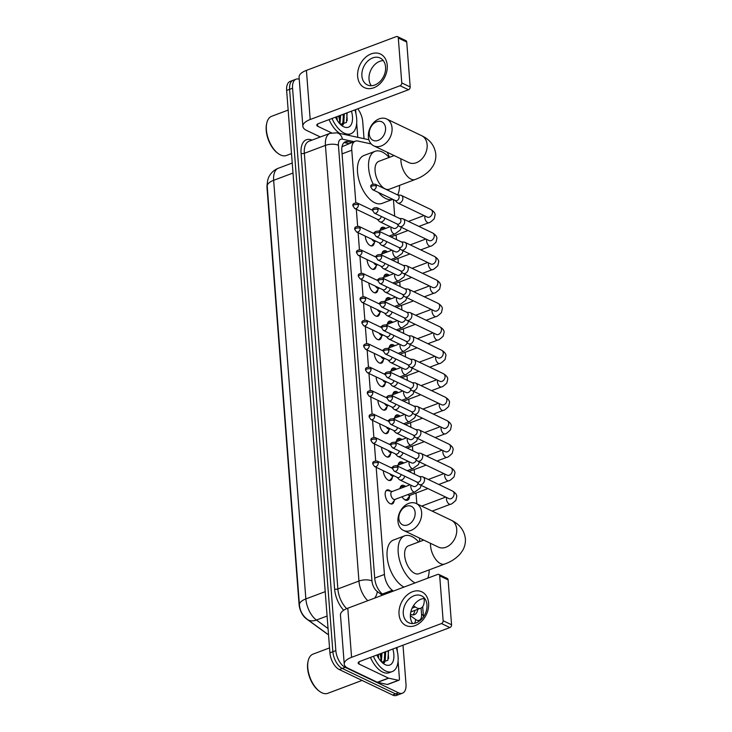 <?xml version="1.0" encoding="UTF-8"?>
<svg xmlns="http://www.w3.org/2000/svg" width="732" height="732" viewBox="0 0 732 732"><rect width="100%" height="100%" fill="white"/><g stroke="black" fill="none" stroke-linecap="round" stroke-linejoin="round"><path stroke-width="1.1" d="M374.308 242.594A7.448 3.934 -110.6 0 1 372.442 245.833A7.448 3.934 -110.6 0 1 370.346 245.641A7.448 3.934 -110.6 0 1 365.305 236.134M376.111 266.055A7.448 3.934 -110.6 0 1 374.244 269.294A7.448 3.934 -110.6 0 1 372.149 269.102A7.448 3.934 -110.6 0 1 367.107 259.595M377.913 289.515A7.448 3.934 -110.6 0 1 376.056 292.754A7.448 3.934 -110.6 0 1 373.951 292.562A7.448 3.934 -110.6 0 1 368.919 283.055M379.716 312.976A7.448 3.934 -110.6 0 1 377.858 316.215A7.448 3.934 -110.6 0 1 375.763 316.023A7.448 3.934 -110.6 0 1 370.721 306.516M381.528 336.436A7.448 3.934 -110.6 0 1 379.661 339.675A7.448 3.934 -110.6 0 1 377.566 339.483A7.448 3.934 -110.6 0 1 372.524 329.976M383.33 359.897A7.448 3.934 -110.6 0 1 381.473 363.136A7.448 3.934 -110.6 0 1 379.368 362.944A7.448 3.934 -110.6 0 1 374.327 353.437M385.133 383.358A7.448 3.934 -110.6 0 1 383.275 386.597A7.448 3.934 -110.6 0 1 381.171 386.405A7.448 3.934 -110.6 0 1 376.138 376.898M386.944 406.818A7.448 3.934 -110.6 0 1 385.078 410.057A7.448 3.934 -110.6 0 1 382.982 409.865A7.448 3.934 -110.6 0 1 377.941 400.358M388.747 430.279A7.448 3.934 -110.6 0 1 386.88 433.518A7.448 3.934 -110.6 0 1 384.785 433.326A7.448 3.934 -110.6 0 1 379.743 423.819M390.549 453.739A7.448 3.934 -110.6 0 1 388.692 456.978A7.448 3.934 -110.6 0 1 386.588 456.786A7.448 3.934 -110.6 0 1 381.555 447.279M392.361 477.2A7.448 3.934 -110.6 0 1 390.495 480.439A7.448 3.934 -110.6 0 1 388.399 480.247A7.448 3.934 -110.6 0 1 383.358 470.74M394.164 500.661A7.448 3.934 -110.6 0 1 392.297 503.9A7.448 3.934 -110.6 0 1 390.202 503.708A7.448 3.934 -110.6 0 1 385.462 496.543A7.448 3.934 -110.6 0 1 387.063 489.964A7.448 3.934 -110.6 0 1 389.159 490.156A7.448 3.934 -110.6 0 1 390.595 491.172M380.118 230.516A7.924 4.191 -110.6 0 1 382.077 227.332A7.924 4.191 -110.6 0 1 384.309 227.533A7.924 4.191 -110.6 0 1 385.636 228.439M381.93 253.977A7.924 4.191 -110.6 0 1 383.879 250.792A7.924 4.191 -110.6 0 1 386.112 251.003A7.924 4.191 -110.6 0 1 387.448 251.9M383.733 277.437A7.924 4.191 -110.6 0 1 385.682 274.253A7.924 4.191 -110.6 0 1 387.914 274.463A7.924 4.191 -110.6 0 1 389.25 275.36M385.535 300.898A7.924 4.191 -110.6 0 1 387.493 297.714A7.924 4.191 -110.6 0 1 389.726 297.924A7.924 4.191 -110.6 0 1 391.053 298.821M387.347 324.358A7.924 4.191 -110.6 0 1 389.296 321.174A7.924 4.191 -110.6 0 1 391.529 321.385A7.924 4.191 -110.6 0 1 392.864 322.281M389.15 347.819A7.924 4.191 -110.6 0 1 391.098 344.635A7.924 4.191 -110.6 0 1 393.331 344.845A7.924 4.191 -110.6 0 1 394.667 345.742M390.952 371.28A7.924 4.191 -110.6 0 1 392.901 368.095A7.924 4.191 -110.6 0 1 395.134 368.306A7.924 4.191 -110.6 0 1 396.47 369.212M392.755 394.74A7.924 4.191 -110.6 0 1 394.713 391.556A7.924 4.191 -110.6 0 1 396.945 391.766A7.924 4.191 -110.6 0 1 398.272 392.672M394.566 418.201A7.924 4.191 -110.6 0 1 396.515 415.017A7.924 4.191 -110.6 0 1 398.748 415.227A7.924 4.191 -110.6 0 1 400.084 416.133M396.369 441.661A7.924 4.191 -110.6 0 1 398.318 438.477A7.924 4.191 -110.6 0 1 400.55 438.688A7.924 4.191 -110.6 0 1 401.886 439.593M398.171 465.122A7.924 4.191 -110.6 0 1 400.13 461.938A7.924 4.191 -110.6 0 1 402.362 462.148A7.924 4.191 -110.6 0 1 403.689 463.054M409.527 496.131A7.924 4.191 -110.6 0 1 407.504 500.231A7.924 4.191 -110.6 0 1 405.272 500.02A7.924 4.191 -110.6 0 1 402.014 496.772M399.983 488.583A7.924 4.191 -110.6 0 1 401.932 485.398A7.924 4.191 -110.6 0 1 404.165 485.609A7.924 4.191 -110.6 0 1 405.501 486.515M413.488 605.693L415.254 606.984A13.963 7.375 69.4 0 0 416.737 607.871A13.963 7.375 69.4 0 0 420.671 608.237A13.963 7.375 69.4 0 0 424.176 599.188L424.121 598.456M267.171 184.418A12.563 6.643 69.4 0 0 267.034 188.005L299.077 604.422A12.563 6.643 69.4 0 0 306.205 618.677L326.252 633.29A12.563 6.643 69.4 0 0 327.387 633.994M371.216 143.939L357.774 141.029A13.963 7.375 69.4 0 0 355.285 141.175L342.247 146.61A13.963 11.218 102.2 0 0 342.1 146.272M376.184 467.318L384.428 574.446A13.963 7.375 69.4 0 0 392.343 590.285L393.413 591.063M355.285 141.175A13.963 7.375 69.4 0 0 351.781 150.216L355.825 202.709M356.328 209.242L357.628 226.17M358.131 232.703L359.43 249.63M359.934 256.173L361.242 273.091M361.745 279.633L363.045 296.561M363.548 303.094L364.847 320.021M365.35 326.554L366.65 343.482M367.153 350.015L368.461 366.942M368.965 373.476L370.264 390.403M370.767 396.936L372.066 413.864M372.57 420.397L373.878 437.324M374.381 443.857L375.681 460.785M389.442 157.353A13.963 7.375 69.4 0 0 387.072 152.192M419.747 541.598L419.473 538.057M416.837 503.781L416.005 493.048M414.559 474.208L414.202 469.587M412.757 450.747L412.4 446.127M410.945 427.287L410.597 422.666M409.142 403.817L408.785 399.205M407.34 380.356L406.983 375.745M405.528 356.896L405.18 352.284M403.725 333.435L403.369 328.824M401.923 309.975L401.566 305.363M400.12 286.514L399.764 281.902M398.309 263.053L397.952 258.442M396.506 239.593L396.149 234.981M394.704 216.132L393.432 199.635M403.003 645.185L405.995 684.127A13.963 7.375 -110.6 0 1 402.49 693.177A13.963 7.375 -110.6 0 1 398.556 692.811L345.239 667.337A13.963 7.375 -110.6 0 1 335.842 650.611L292.562 88.224L289.607 89.341A13.963 7.375 -110.6 0 1 293.111 80.291A13.963 7.375 -110.6 0 0 289.607 89.341L332.877 651.727L289.607 89.341L286.642 90.448A13.963 7.375 -110.6 0 1 290.156 81.398L296.067 79.175A13.963 7.375 -110.6 0 1 299.232 79.23M345.239 667.337L342.274 668.453A13.963 7.375 -110.6 0 1 332.877 651.727A13.963 7.375 -110.6 0 0 342.274 668.453L395.6 693.918L342.274 668.453L339.319 669.56A13.963 7.375 -110.6 0 1 329.922 652.834L286.642 90.448M402.49 693.177L399.535 694.284A13.963 7.375 -110.6 0 1 395.6 693.918A13.963 7.375 -110.6 0 0 399.535 694.284L396.57 695.4A13.963 7.375 -110.6 0 1 392.636 695.034L339.319 669.56M410.451 614.267A13.963 7.375 69.4 0 0 410.478 614.276A13.963 7.375 69.4 0 0 414.413 614.642A13.963 7.375 69.4 0 0 417.807 609.308M414.852 610.424A13.963 7.375 -110.6 0 1 412.821 614.898M338.55 116.031A18.62 9.836 -110.6 0 1 339.776 122.153A18.62 9.836 -110.6 0 0 338.55 116.031M379.935 653.859A18.62 9.836 -110.6 0 1 381.162 659.971A18.62 9.836 -110.6 0 0 379.935 653.859M357.747 108.821A13.963 7.375 -110.6 0 1 362.724 121.741L364.033 138.677M292.562 88.224A13.963 7.375 -110.6 0 1 296.067 79.175M351.781 142.493L347.828 141.633A13.963 7.375 69.4 0 0 345.339 141.779A13.963 7.375 69.4 0 0 341.835 150.829L374.729 578.353A13.963 7.375 69.4 0 0 382.653 594.183L383.486 594.796M343.976 142.639A13.963 7.375 -110.6 0 1 344.873 142.749L348.825 143.6M428.623 603.104A18.62 13.853 115.5 0 1 415.126 625.604A18.62 13.853 115.5 0 1 399.032 614.221A18.62 13.853 115.5 0 1 412.519 591.721A18.62 13.853 115.5 0 1 428.623 603.104M403.286 613.727A14.896 11.081 -64.5 0 0 408.703 622.722A14.896 11.081 -64.5 0 0 421.275 619.492A14.896 11.081 -64.5 0 0 426.957 604.833A14.896 11.081 -64.5 0 0 421.541 595.839A14.896 11.081 -64.5 0 0 408.978 599.078A14.896 11.081 -64.5 0 0 403.286 613.727M412.683 623.545A14.896 11.081 115.5 0 1 410.405 617.131A14.896 11.081 115.5 0 1 424.679 598.428M397.019 647.436L397.339 651.608M398.071 661.069L399.434 678.756A2.324 1.226 69.4 0 1 398.849 680.266L387.75 684.438A2.324 1.226 -110.6 0 1 387.338 684.466L377.593 682.361A2.324 1.226 -110.6 0 1 377.355 682.27L348.011 668.252A18.62 7.613 -4.4 0 1 344.241 664.125A18.62 7.613 -4.4 0 1 351.58 657.327L441.46 623.545A2.324 1.729 -64.5 0 0 443.144 620.736L451.562 624.762A2.324 1.729 115.5 0 1 449.878 627.571L359.998 661.353A4.657 1.903 175.6 0 0 358.158 663.055A4.657 1.903 175.6 0 0 359.101 664.08L388.454 678.107A2.324 1.226 69.4 0 0 388.692 678.189L398.437 680.293A2.324 1.226 69.4 0 0 398.849 680.266M344.241 664.125L340.462 614.999A18.62 7.613 -4.4 0 1 347.801 608.21L437.681 574.428A2.324 1.729 -64.5 0 1 438.843 574.446A2.324 1.729 -64.5 0 1 439.694 575.846L443.144 620.736M438.843 574.446L447.261 578.463A2.324 1.729 115.5 0 1 448.112 579.872L451.562 624.762M362.075 680.431L327.78 693.323A20.944 11.072 -110.6 0 1 321.879 692.774A20.944 11.072 -110.6 0 1 319.728 691.484A20.944 11.072 -110.6 0 1 308.19 660.795A20.944 11.072 -110.6 0 1 313.04 654.115L329.537 647.912M396.314 647.701A23.268 12.298 -110.6 0 1 392.215 671.592A23.268 12.298 -110.6 0 1 385.654 670.979A23.268 12.298 -110.6 0 1 373.402 656.311M392.215 671.592L389.259 672.699A23.268 12.298 -110.6 0 1 382.699 672.095A23.268 12.298 -110.6 0 1 370.447 657.428M392.828 649.01A16.287 8.61 -110.6 0 1 385.169 664.629A16.287 8.61 -110.6 0 1 383.495 663.622A16.287 8.61 -110.6 0 1 376.879 655.003M382.717 662.506L384.3 660.337L384.776 652.038M383.01 662.579L385.233 659.99L385.7 651.69M380.823 661.161L381.079 653.429M381.363 661.737L382.003 653.081M377.639 656.513L377.383 654.82M378.673 658.278L378.307 654.472M381.793 662.176L387.832 660.301L388.546 650.62M319.728 691.484L319.015 690.971A20.011 10.577 -110.6 0 1 307.998 661.646L308.19 660.795M381.491 661.874L381.619 661.17M384.492 662.67L385.316 659.779M377.209 655.68L377.053 654.948M381.354 658.773L380.75 653.557M384.099 662.698L384.629 661.087M385.05 657.382L384.446 652.166M388.564 658.471L388.143 650.775M415.135 512.537A10.239 7.622 -64.5 0 0 406.278 506.279A10.239 7.622 -64.5 0 0 398.858 518.649A10.239 7.622 -64.5 0 0 407.715 524.908A10.239 7.622 -64.5 0 0 415.135 512.537M397.97 521.385A14.896 11.081 115.5 0 1 403.652 506.727A14.896 11.081 115.5 0 1 416.224 503.497A14.896 11.081 115.5 0 1 421.641 512.482A14.896 11.081 115.5 0 1 415.959 527.141A14.896 11.081 115.5 0 1 403.387 530.371A14.896 11.081 115.5 0 1 397.97 521.385M423.746 540.097L408.401 545.871A14.896 7.869 69.4 0 0 405.199 559.019A14.896 7.869 69.4 0 0 414.687 573.357A14.896 7.869 69.4 0 0 418.878 573.751L444.772 564.015C447.554 562.917 453.813 560.776 460.08 554.078L462.661 550.455C464.738 546.859 465.653 542.961 465.387 538.752C464.28 530.316 459.586 524.149 451.305 520.251L416.224 503.497M415.071 582.919A25.602 13.524 -110.6 0 1 399.068 558.177A25.602 13.524 -110.6 0 1 404.631 535.842A25.602 13.524 -110.6 0 1 411.851 536.519A25.602 13.524 -110.6 0 1 418.695 541.991M429.181 569.88A25.602 13.524 -110.6 0 1 427.79 578.143M403.973 587.091A25.602 13.524 -110.6 0 1 387.978 562.35A25.602 13.524 -110.6 0 1 393.532 540.015L404.631 535.842M385.554 128.008A10.239 7.622 -64.5 0 0 376.696 121.75A10.239 7.622 -64.5 0 0 369.276 134.13A10.239 7.622 -64.5 0 0 378.133 140.388A10.239 7.622 -64.5 0 0 385.554 128.008M368.379 136.857A14.896 11.081 115.5 0 1 374.07 122.207A14.896 11.081 115.5 0 1 386.642 118.968A14.896 11.081 115.5 0 1 392.05 127.963A14.896 11.081 115.5 0 1 386.368 142.621A14.896 11.081 115.5 0 1 373.796 145.851A14.896 11.081 115.5 0 1 368.379 136.857M394.155 155.577L378.81 161.342A14.896 7.869 69.4 0 0 375.617 174.5A14.896 7.869 69.4 0 0 385.096 188.838A14.896 7.869 69.4 0 0 389.296 189.231L415.181 179.496C417.963 178.398 424.231 176.256 430.489 169.559L433.07 165.935C435.156 162.339 436.062 158.432 435.796 154.223C434.689 145.787 429.995 139.629 421.714 135.731L386.642 118.968M373.091 184.016A25.602 13.524 -110.6 0 1 375.049 151.323A25.602 13.524 -110.6 0 1 382.26 151.991A25.602 13.524 -110.6 0 1 389.113 157.471M399.59 185.352A25.602 13.524 -110.6 0 1 397.604 194.922M375.049 151.323L363.95 155.495A25.602 13.524 -110.6 0 0 358.451 178.105A25.602 13.524 -110.6 0 0 374.747 202.746A25.602 13.524 -110.6 0 0 381.967 203.423L392.819 199.342A25.602 13.524 -110.6 0 1 385.846 198.573A25.602 13.524 -110.6 0 1 378.471 192.489M416.792 481.976L418.677 483.98A4.191 3.12 -64.5 0 0 419.381 484.502A4.191 3.12 -64.5 0 0 421.486 484.538A4.191 3.12 -64.5 0 0 424.523 479.478A4.191 3.12 -64.5 0 0 422.995 476.944A4.191 3.12 -64.5 0 0 422.144 476.724L419.399 476.514M397.943 467.565A3.029 2.251 -64.5 0 1 396.79 470.548A3.029 2.251 -64.5 0 1 394.237 471.198L417.084 482.113A3.029 2.251 -64.5 0 0 418.594 482.141A3.029 2.251 -64.5 0 0 420.79 478.481A3.029 2.251 -64.5 0 0 419.692 476.651L396.845 465.744C393.395 465.671 391.959 466.659 392.526 468.709A3.029 1.235 175.6 0 1 393.715 467.602A3.029 1.235 -4.4 0 1 397.943 467.565A3.029 2.251 -64.5 0 0 396.845 465.744M404.055 499.224A6.981 3.687 69.4 0 0 404.467 499.444A6.981 3.687 69.4 0 0 406.434 499.627A6.981 3.687 69.4 0 0 407.385 498.904L410.222 495.225M407.825 494.585A4.191 2.214 69.4 0 0 408.712 495.235A4.191 2.214 69.4 0 0 409.893 495.344L427.909 488.573M414.989 458.516L416.865 460.52A4.191 3.12 -64.5 0 0 417.579 461.041A4.191 3.12 -64.5 0 0 419.683 461.078A4.191 3.12 -64.5 0 0 422.712 456.018A4.191 3.12 -64.5 0 0 421.193 453.483A4.191 3.12 -64.5 0 0 420.333 453.264L417.597 453.053M396.14 444.104A3.029 2.251 -64.5 0 1 394.987 447.087A3.029 2.251 -64.5 0 1 392.434 447.737L415.273 458.653A3.029 2.251 -64.5 0 0 416.792 458.68A3.029 2.251 -64.5 0 0 418.988 455.02A3.029 2.251 -64.5 0 0 417.88 453.19L395.042 442.284C391.593 442.21 390.147 443.199 390.714 445.239A3.029 1.235 175.6 0 1 391.913 444.141A3.029 1.235 -4.4 0 1 396.14 444.104A3.029 2.251 -64.5 0 0 395.042 442.284M404.595 486.853L402.719 486.478A6.981 3.687 69.4 0 0 401.52 486.56A6.981 3.687 69.4 0 0 400.001 488.427M413.177 435.055L415.062 437.059A4.191 3.12 -64.5 0 0 415.776 437.58A4.191 3.12 -64.5 0 0 417.871 437.617A4.191 3.12 -64.5 0 0 420.909 432.548A4.191 3.12 -64.5 0 0 419.39 430.023A4.191 3.12 -64.5 0 0 418.53 429.803L415.785 429.593M394.338 420.644A3.029 2.251 -64.5 0 1 393.175 423.627A3.029 2.251 -64.5 0 1 390.623 424.276L413.47 435.192A3.029 2.251 -64.5 0 0 414.989 435.22A3.029 2.251 -64.5 0 0 417.176 431.56A3.029 2.251 -64.5 0 0 416.078 429.73L393.23 418.823C389.781 418.75 388.344 419.738 388.912 421.778A3.029 1.235 175.6 0 1 390.101 420.68A3.029 1.235 -4.4 0 1 394.338 420.644A3.029 2.251 -64.5 0 0 393.23 418.823M402.792 463.393L400.916 463.017A6.981 3.687 69.4 0 0 399.718 463.1A6.981 3.687 69.4 0 0 398.199 464.966M411.375 411.594L413.26 413.598A4.191 3.12 -64.5 0 0 413.973 414.12A4.191 3.12 -64.5 0 0 416.069 414.156A4.191 3.12 -64.5 0 0 419.107 409.087A4.191 3.12 -64.5 0 0 417.579 406.562A4.191 3.12 -64.5 0 0 416.728 406.342L413.983 406.132M392.526 397.183A3.029 2.251 -64.5 0 1 391.373 400.166A3.029 2.251 -64.5 0 1 388.82 400.816L411.668 411.732A3.029 2.251 -64.5 0 0 413.177 411.75A3.029 2.251 -64.5 0 0 415.373 408.099A3.029 2.251 -64.5 0 0 414.275 406.269L391.428 395.362C387.978 395.289 386.542 396.277 387.109 398.318A3.029 1.235 175.6 0 1 388.299 397.22A3.029 1.235 -4.4 0 1 392.526 397.183A3.029 2.251 -64.5 0 0 391.428 395.362M400.98 439.932L399.105 439.557A6.981 3.687 69.4 0 0 397.915 439.639A6.981 3.687 69.4 0 0 396.387 441.506M409.572 388.134L411.457 390.138A4.191 3.12 -64.5 0 0 412.162 390.659A4.191 3.12 -64.5 0 0 414.266 390.696A4.191 3.12 -64.5 0 0 417.295 385.627A4.191 3.12 -64.5 0 0 415.776 383.101A4.191 3.12 -64.5 0 0 414.925 382.873L412.18 382.671M390.723 373.723A3.029 2.251 -64.5 0 1 389.57 376.706A3.029 2.251 -64.5 0 1 387.018 377.355L409.856 388.271A3.029 2.251 -64.5 0 0 411.375 388.289A3.029 2.251 -64.5 0 0 413.571 384.639A3.029 2.251 -64.5 0 0 412.464 382.809L389.625 371.902C386.176 371.829 384.73 372.817 385.307 374.857A3.029 1.235 175.6 0 1 386.496 373.759A3.029 1.235 -4.4 0 1 390.723 373.723A3.029 2.251 -64.5 0 0 389.625 371.902M399.178 416.471L397.302 416.096A6.981 3.687 69.4 0 0 396.103 416.179A6.981 3.687 69.4 0 0 394.585 418.045M407.77 364.673L409.646 366.677A4.191 3.12 -64.5 0 0 410.359 367.199A4.191 3.12 -64.5 0 0 412.455 367.235A4.191 3.12 -64.5 0 0 415.492 362.166A4.191 3.12 -64.5 0 0 413.973 359.641A4.191 3.12 -64.5 0 0 413.113 359.412L410.377 359.211M388.921 350.262A3.029 2.251 -64.5 0 1 387.759 353.245A3.029 2.251 -64.5 0 1 385.206 353.895L408.053 364.81A3.029 2.251 -64.5 0 0 409.572 364.829A3.029 2.251 -64.5 0 0 411.759 361.178A3.029 2.251 -64.5 0 0 410.661 359.348L387.814 348.441C384.364 348.368 382.928 349.356 383.495 351.397A3.029 1.235 175.6 0 1 384.693 350.299A3.029 1.235 -4.4 0 1 388.921 350.262A3.029 2.251 -64.5 0 0 387.814 348.441M397.375 393.011L395.5 392.636A6.981 3.687 69.4 0 0 394.301 392.718A6.981 3.687 69.4 0 0 392.782 394.585M405.958 341.213L407.843 343.217A4.191 3.12 -64.5 0 0 408.557 343.738A4.191 3.12 -64.5 0 0 410.652 343.775A4.191 3.12 -64.5 0 0 413.69 338.706A4.191 3.12 -64.5 0 0 412.162 336.18A4.191 3.12 -64.5 0 0 411.311 335.951L408.566 335.75M387.109 326.801A3.029 2.251 -64.5 0 1 385.956 329.775A3.029 2.251 -64.5 0 1 383.403 330.434L406.251 341.35A3.029 2.251 -64.5 0 0 407.761 341.368A3.029 2.251 -64.5 0 0 409.957 337.717A3.029 2.251 -64.5 0 0 408.859 335.887L386.011 324.981C382.562 324.907 381.125 325.896 381.692 327.936A3.029 1.235 175.6 0 1 382.882 326.838A3.029 1.235 -4.4 0 1 387.109 326.801A3.029 2.251 -64.5 0 0 386.011 324.981M395.573 369.55L393.697 369.175A6.981 3.687 69.4 0 0 392.498 369.257A6.981 3.687 69.4 0 0 390.98 371.124M404.156 317.752L406.04 319.756A4.191 3.12 -64.5 0 0 406.745 320.277A4.191 3.12 -64.5 0 0 408.849 320.314A4.191 3.12 -64.5 0 0 411.887 315.245A4.191 3.12 -64.5 0 0 410.359 312.72A4.191 3.12 -64.5 0 0 409.508 312.491L406.763 312.29M385.307 303.341A3.029 2.251 -64.5 0 1 384.154 306.315A3.029 2.251 -64.5 0 1 381.601 306.973L404.448 317.889A3.029 2.251 -64.5 0 0 405.958 317.908A3.029 2.251 -64.5 0 0 408.154 314.257A3.029 2.251 -64.5 0 0 407.056 312.427L384.209 301.511C380.759 301.447 379.313 302.435 379.89 304.475A3.029 1.235 175.6 0 1 381.079 303.377A3.029 1.235 -4.4 0 1 385.307 303.341A3.029 2.251 -64.5 0 0 384.209 301.511M393.761 346.08L391.885 345.714A6.981 3.687 69.4 0 0 390.687 345.797A6.981 3.687 69.4 0 0 389.168 347.663M402.353 294.291L404.229 296.295A4.191 3.12 -64.5 0 0 404.942 296.817A4.191 3.12 -64.5 0 0 407.047 296.844A4.191 3.12 -64.5 0 0 410.076 291.784A4.191 3.12 -64.5 0 0 408.557 289.259A4.191 3.12 -64.5 0 0 407.697 289.03L404.961 288.829M383.504 279.88A3.029 2.251 -64.5 0 1 382.351 282.854A3.029 2.251 -64.5 0 1 379.798 283.513L402.637 294.429A3.029 2.251 -64.5 0 0 404.156 294.447A3.029 2.251 -64.5 0 0 406.342 290.796A3.029 2.251 -64.5 0 0 405.244 288.966L382.406 278.05C378.956 277.986 377.511 278.974 378.078 281.015A3.029 1.235 175.6 0 1 379.277 279.917A3.029 1.235 -4.4 0 1 383.504 279.88A3.029 2.251 -64.5 0 0 382.406 278.05M391.959 322.62L390.083 322.254A6.981 3.687 69.4 0 0 388.884 322.336A6.981 3.687 69.4 0 0 387.365 324.203M400.541 270.831L402.426 272.835A4.191 3.12 -64.5 0 0 403.14 273.356A4.191 3.12 -64.5 0 0 405.235 273.384A4.191 3.12 -64.5 0 0 408.273 268.324A4.191 3.12 -64.5 0 0 406.745 265.798A4.191 3.12 -64.5 0 0 405.894 265.57L403.149 265.368M381.701 256.42A3.029 2.251 -64.5 0 1 380.539 259.393A3.029 2.251 -64.5 0 1 377.987 260.052L400.834 270.968A3.029 2.251 -64.5 0 0 402.353 270.986A3.029 2.251 -64.5 0 0 404.54 267.336A3.029 2.251 -64.5 0 0 403.442 265.506L380.594 254.59C377.145 254.526 375.708 255.514 376.275 257.554A3.029 1.235 175.6 0 1 377.465 256.456A3.029 1.235 -4.4 0 1 381.701 256.42A3.029 2.251 -64.5 0 0 380.594 254.59M390.156 299.159L388.28 298.793A6.981 3.687 69.4 0 0 387.082 298.876A6.981 3.687 69.4 0 0 385.563 300.742M398.739 247.37L400.624 249.374A4.191 3.12 -64.5 0 0 401.337 249.896A4.191 3.12 -64.5 0 0 403.433 249.923A4.191 3.12 -64.5 0 0 406.47 244.863A4.191 3.12 -64.5 0 0 404.942 242.338A4.191 3.12 -64.5 0 0 404.091 242.109L401.346 241.908M379.89 232.959A3.029 2.251 -64.5 0 1 378.737 235.933A3.029 2.251 -64.5 0 1 376.184 236.592L399.032 247.508A3.029 2.251 -64.5 0 0 400.541 247.526A3.029 2.251 -64.5 0 0 402.737 243.875A3.029 2.251 -64.5 0 0 401.639 242.045L378.792 231.129C375.342 231.065 373.906 232.053 374.473 234.094A3.029 1.235 175.6 0 1 375.662 232.986A3.029 1.235 -4.4 0 1 379.89 232.959A3.029 2.251 -64.5 0 0 378.792 231.129M388.344 275.699L386.469 275.333A6.981 3.687 69.4 0 0 385.279 275.406A6.981 3.687 69.4 0 0 383.751 277.282M396.936 223.91L398.812 225.914A4.191 3.12 -64.5 0 0 399.526 226.435A4.191 3.12 -64.5 0 0 401.63 226.463A4.191 3.12 -64.5 0 0 404.659 221.403A4.191 3.12 -64.5 0 0 403.14 218.877A4.191 3.12 -64.5 0 0 402.289 218.648L399.544 218.447M378.087 209.498A3.029 2.251 -64.5 0 1 376.934 212.472A3.029 2.251 -64.5 0 1 374.381 213.131L397.22 224.047A3.029 2.251 -64.5 0 0 398.739 224.065A3.029 2.251 -64.5 0 0 400.935 220.414A3.029 2.251 -64.5 0 0 399.828 218.584L376.989 207.668C373.54 207.604 372.094 208.593 372.67 210.633A3.029 1.235 175.6 0 1 373.86 209.526A3.029 1.235 -4.4 0 1 378.087 209.498A3.029 2.251 -64.5 0 0 376.989 207.668M386.542 252.238L384.666 251.872A6.981 3.687 69.4 0 0 383.467 251.945A6.981 3.687 69.4 0 0 381.948 253.821M395.134 200.449L397.009 202.453A4.191 3.12 -64.5 0 0 397.723 202.974A4.191 3.12 -64.5 0 0 399.818 203.002A4.191 3.12 -64.5 0 0 402.856 197.942A4.191 3.12 -64.5 0 0 401.337 195.417A4.191 3.12 -64.5 0 0 400.477 195.188L397.741 194.987M376.285 186.038A3.029 2.251 -64.5 0 1 375.123 189.012A3.029 2.251 -64.5 0 1 372.57 189.67L395.417 200.586A3.029 2.251 -64.5 0 0 396.936 200.605A3.029 2.251 -64.5 0 0 399.123 196.945A3.029 2.251 -64.5 0 0 398.025 195.124L375.177 184.208C371.728 184.144 370.291 185.132 370.859 187.172A3.029 1.235 175.6 0 1 372.057 186.065A3.029 1.235 -4.4 0 1 376.285 186.038A3.029 2.251 -64.5 0 0 375.177 184.208M384.739 228.777L382.863 228.411A6.981 3.687 69.4 0 0 381.665 228.485A6.981 3.687 69.4 0 0 380.146 230.36M390.595 503.872A6.981 3.687 69.4 0 0 391.4 503.744A6.981 3.687 69.4 0 0 392.352 503.021L395.179 499.343M410.066 484.794L391.904 491.62A4.191 2.214 69.4 0 0 391.007 495.317A4.191 2.214 69.4 0 0 393.67 499.352A4.191 2.214 69.4 0 0 394.85 499.462L414.824 491.959A4.191 2.214 69.4 0 1 413.644 491.849A4.191 2.214 69.4 0 1 410.853 487.073A4.191 2.214 69.4 0 1 410.972 485.224M397.101 477.31L398.977 479.314A4.191 3.12 -64.5 0 0 399.69 479.835A4.191 3.12 -64.5 0 0 401.795 479.872A4.191 3.12 -64.5 0 0 404.723 476.212M374.546 466.531L372.835 464.033A3.029 1.235 175.6 0 1 374.025 462.935A3.029 1.235 -4.4 0 1 378.252 462.899A3.029 2.251 -64.5 0 1 377.099 465.881A3.029 2.251 -64.5 0 1 374.546 466.531L397.385 477.447A3.029 2.251 -64.5 0 0 398.903 477.465A3.029 2.251 -64.5 0 0 401.081 474.473M392.233 491.492L387.676 490.596A6.981 3.687 69.4 0 0 386.487 490.678A6.981 3.687 69.4 0 0 385.801 491.108M388.793 480.412A6.981 3.687 69.4 0 0 389.589 480.284A6.981 3.687 69.4 0 0 390.54 479.552L393.377 475.873M389.991 473.915A4.191 2.214 69.4 0 0 391.867 475.892A4.191 2.214 69.4 0 0 393.047 476.001L393.779 475.727M395.298 453.849L397.174 455.853A4.191 3.12 -64.5 0 0 397.888 456.375A4.191 3.12 -64.5 0 0 399.983 456.411A4.191 3.12 -64.5 0 0 402.92 452.751M372.734 443.07L371.023 440.572A3.029 1.235 175.6 0 1 372.222 439.475A3.029 1.235 -4.4 0 1 376.449 439.438A3.029 2.251 -64.5 0 1 375.287 442.421A3.029 2.251 -64.5 0 1 372.734 443.07L395.582 453.986A3.029 2.251 -64.5 0 0 397.101 454.005A3.029 2.251 -64.5 0 0 399.279 451.013M386.99 456.951A6.981 3.687 69.4 0 0 387.786 456.823A6.981 3.687 69.4 0 0 388.738 456.091L391.574 452.413M388.18 450.455A4.191 2.214 69.4 0 0 390.065 452.431A4.191 2.214 69.4 0 0 391.245 452.541L391.977 452.266M393.487 430.389L395.372 432.392A4.191 3.12 -64.5 0 0 396.085 432.914A4.191 3.12 -64.5 0 0 398.181 432.951A4.191 3.12 -64.5 0 0 401.109 429.291M370.932 419.61L369.221 417.112A3.029 1.235 175.6 0 1 370.41 416.014A3.029 1.235 -4.4 0 1 374.638 415.977A3.029 2.251 -64.5 0 1 373.485 418.951A3.029 2.251 -64.5 0 1 370.932 419.61L393.779 430.526A3.029 2.251 -64.5 0 0 395.289 430.544A3.029 2.251 -64.5 0 0 397.467 427.552M385.178 433.49A6.981 3.687 69.4 0 0 385.984 433.362A6.981 3.687 69.4 0 0 386.935 432.63L389.772 428.952M386.377 426.994A4.191 2.214 69.4 0 0 388.253 428.97A4.191 2.214 69.4 0 0 389.433 429.08L390.174 428.806M391.684 406.928L393.569 408.932A4.191 3.12 -64.5 0 0 394.274 409.453A4.191 3.12 -64.5 0 0 396.378 409.49A4.191 3.12 -64.5 0 0 399.306 405.83M369.129 396.149L367.418 393.651A3.029 1.235 175.6 0 1 368.608 392.553A3.029 1.235 -4.4 0 1 372.835 392.517A3.029 2.251 -64.5 0 1 371.682 395.49A3.029 2.251 -64.5 0 1 369.129 396.149L391.968 407.065A3.029 2.251 -64.5 0 0 393.487 407.084A3.029 2.251 -64.5 0 0 395.664 404.091M383.376 410.03A6.981 3.687 69.4 0 0 384.172 409.902A6.981 3.687 69.4 0 0 385.133 409.17L387.96 405.491M384.575 403.533A4.191 2.214 69.4 0 0 386.45 405.51A4.191 2.214 69.4 0 0 387.631 405.62L388.372 405.345M389.882 383.467L391.757 385.471A4.191 3.12 -64.5 0 0 392.471 385.993A4.191 3.12 -64.5 0 0 394.566 386.02A4.191 3.12 -64.5 0 0 397.503 382.369M367.318 372.689L365.607 370.191A3.029 1.235 175.6 0 1 366.805 369.093A3.029 1.235 -4.4 0 1 371.033 369.056A3.029 2.251 -64.5 0 1 369.88 372.03A3.029 2.251 -64.5 0 1 367.318 372.689L390.165 383.605A3.029 2.251 -64.5 0 0 391.684 383.623A3.029 2.251 -64.5 0 0 393.862 380.631M381.573 386.569A6.981 3.687 69.4 0 0 382.369 386.441A6.981 3.687 69.4 0 0 383.321 385.709L386.157 382.031M382.772 380.073A4.191 2.214 69.4 0 0 384.648 382.049A4.191 2.214 69.4 0 0 385.828 382.159L386.56 381.884M388.07 360.007L389.955 362.011A4.191 3.12 -64.5 0 0 390.668 362.532A4.191 3.12 -64.5 0 0 392.764 362.56A4.191 3.12 -64.5 0 0 395.692 358.909M365.515 349.228L363.804 346.73A3.029 1.235 175.6 0 1 364.993 345.632A3.029 1.235 -4.4 0 1 369.221 345.596A3.029 2.251 -64.5 0 1 368.068 348.569A3.029 2.251 -64.5 0 1 365.515 349.228L388.363 360.144A3.029 2.251 -64.5 0 0 389.882 360.162A3.029 2.251 -64.5 0 0 392.05 357.17M379.771 363.109A6.981 3.687 69.4 0 0 380.567 362.981A6.981 3.687 69.4 0 0 381.518 362.248L384.355 358.57M380.96 356.612A4.191 2.214 69.4 0 0 382.845 358.589A4.191 2.214 69.4 0 0 384.026 358.698L384.757 358.424M386.267 336.546L388.152 338.55A4.191 3.12 -64.5 0 0 388.857 339.072A4.191 3.12 -64.5 0 0 390.961 339.099A4.191 3.12 -64.5 0 0 393.889 335.448M363.713 325.767L362.001 323.27A3.029 1.235 175.6 0 1 363.191 322.162A3.029 1.235 -4.4 0 1 367.418 322.135A3.029 2.251 -64.5 0 1 366.265 325.109A3.029 2.251 -64.5 0 1 363.713 325.767L386.56 336.683A3.029 2.251 -64.5 0 0 388.07 336.702A3.029 2.251 -64.5 0 0 390.248 333.71M377.959 339.648A6.981 3.687 69.4 0 0 378.764 339.52A6.981 3.687 69.4 0 0 379.716 338.788L382.543 335.11M379.158 333.142A4.191 2.214 69.4 0 0 381.033 335.128A4.191 2.214 69.4 0 0 382.214 335.238L382.955 334.963M384.465 313.086L386.34 315.089A4.191 3.12 -64.5 0 0 387.054 315.611A4.191 3.12 -64.5 0 0 389.159 315.638A4.191 3.12 -64.5 0 0 392.087 311.988M361.91 302.307L360.19 299.809A3.029 1.235 175.6 0 1 361.388 298.702A3.029 1.235 -4.4 0 1 365.616 298.674A3.029 2.251 -64.5 0 1 364.463 301.648A3.029 2.251 -64.5 0 1 361.91 302.307L384.748 313.223A3.029 2.251 -64.5 0 0 386.267 313.241A3.029 2.251 -64.5 0 0 388.445 310.24M376.157 316.187A6.981 3.687 69.4 0 0 376.953 316.059A6.981 3.687 69.4 0 0 377.904 315.327L380.741 311.649M377.355 309.682A4.191 2.214 69.4 0 0 379.231 311.667A4.191 2.214 69.4 0 0 380.411 311.777L381.143 311.503M382.653 289.625L384.538 291.629A4.191 3.12 -64.5 0 0 385.252 292.15A4.191 3.12 -64.5 0 0 387.347 292.178A4.191 3.12 -64.5 0 0 390.275 288.527M360.098 278.846L358.387 276.348A3.029 1.235 175.6 0 1 359.577 275.241A3.029 1.235 -4.4 0 1 363.813 275.214A3.029 2.251 -64.5 0 1 362.651 278.187A3.029 2.251 -64.5 0 1 360.098 278.846L382.946 289.762A3.029 2.251 -64.5 0 0 384.465 289.781A3.029 2.251 -64.5 0 0 386.642 286.779M374.354 292.727A6.981 3.687 69.4 0 0 375.15 292.599A6.981 3.687 69.4 0 0 376.102 291.867L378.938 288.188M375.543 286.221A4.191 2.214 69.4 0 0 377.428 288.207A4.191 2.214 69.4 0 0 378.609 288.317L379.341 288.033M380.85 266.164L382.735 268.168A4.191 3.12 -64.5 0 0 383.449 268.69A4.191 3.12 -64.5 0 0 385.544 268.717A4.191 3.12 -64.5 0 0 388.472 265.057M358.296 255.386L356.585 252.888A3.029 1.235 175.6 0 1 357.774 251.781A3.029 1.235 -4.4 0 1 362.001 251.753A3.029 2.251 -64.5 0 1 360.849 254.727A3.029 2.251 -64.5 0 1 358.296 255.386L381.143 266.302A3.029 2.251 -64.5 0 0 382.653 266.32A3.029 2.251 -64.5 0 0 384.831 263.319M372.542 269.266A6.981 3.687 69.4 0 0 373.347 269.138A6.981 3.687 69.4 0 0 374.299 268.406L377.136 264.728M373.741 262.761A4.191 2.214 69.4 0 0 375.617 264.746A4.191 2.214 69.4 0 0 376.797 264.856L377.538 264.572M379.048 242.695L380.933 244.708A4.191 3.12 -64.5 0 0 381.637 245.229A4.191 3.12 -64.5 0 0 383.742 245.257A4.191 3.12 -64.5 0 0 386.67 241.597M356.493 231.925L354.782 229.427A3.029 1.235 175.6 0 1 355.972 228.32A3.029 1.235 -4.4 0 1 360.199 228.293A3.029 2.251 -64.5 0 1 359.046 231.266A3.029 2.251 -64.5 0 1 356.493 231.925L379.332 242.841A3.029 2.251 -64.5 0 0 380.85 242.859A3.029 2.251 -64.5 0 0 383.028 239.858M370.74 245.796A6.981 3.687 69.4 0 0 371.536 245.678A6.981 3.687 69.4 0 0 372.487 244.946L375.324 241.267M371.938 239.3A4.191 2.214 69.4 0 0 373.814 241.285A4.191 2.214 69.4 0 0 374.994 241.395L375.736 241.112M377.245 219.234L379.121 221.247A4.191 3.12 -64.5 0 0 379.835 221.769A4.191 3.12 -64.5 0 0 381.93 221.796A4.191 3.12 -64.5 0 0 384.867 218.136M354.681 208.464L352.97 205.966A3.029 1.235 175.6 0 1 354.169 204.859A3.029 1.235 -4.4 0 1 358.396 204.832A3.029 2.251 -64.5 0 1 357.234 207.806A3.029 2.251 -64.5 0 1 354.681 208.464L377.529 219.371A3.029 2.251 -64.5 0 0 379.048 219.399A3.029 2.251 -64.5 0 0 381.226 216.398M387.237 65.276A18.62 13.853 115.5 0 1 373.75 87.776A18.62 13.853 115.5 0 1 357.646 76.403A18.62 13.853 115.5 0 1 371.142 53.903A18.62 13.853 115.5 0 1 387.237 65.276M361.901 75.908A14.896 11.081 -64.5 0 0 367.318 84.894A14.896 11.081 -64.5 0 0 379.89 81.664A14.896 11.081 -64.5 0 0 385.572 67.005A14.896 11.081 -64.5 0 0 380.155 58.02A14.896 11.081 -64.5 0 0 367.592 61.25A14.896 11.081 -64.5 0 0 361.901 75.908M371.298 85.717A14.896 11.081 115.5 0 1 369.029 79.312A14.896 11.081 115.5 0 1 383.303 60.6M355.642 109.617L355.962 113.789M356.685 123.241L357.774 137.332M320.342 136.985L306.626 130.433A18.62 7.613 -4.4 0 1 302.856 126.297A18.62 7.613 -4.4 0 1 310.194 119.508L400.075 85.726A2.324 1.729 -64.5 0 0 401.767 82.908L410.185 86.934A2.324 1.729 115.5 0 1 408.493 89.743L318.612 123.525A4.657 1.903 175.6 0 0 316.782 125.227A4.657 1.903 175.6 0 0 317.725 126.261L331.569 132.876M302.856 126.297L299.077 77.171A18.62 7.613 -4.4 0 1 306.415 70.382L396.296 36.6A2.324 1.729 -64.5 0 1 397.467 36.618A2.324 1.729 -64.5 0 1 398.309 38.018L401.767 82.908M397.467 36.618L405.885 40.635A2.324 1.729 115.5 0 1 406.727 42.044L410.185 86.934M291.501 153.583L286.395 155.495A20.944 11.072 -110.6 0 1 280.493 154.946A20.944 11.072 -110.6 0 1 278.343 153.665A20.944 11.072 -110.6 0 1 266.805 122.976A20.944 11.072 -110.6 0 1 271.654 116.287L288.161 110.084M354.928 109.882A23.268 12.298 -110.6 0 1 350.829 133.764A23.268 12.298 -110.6 0 1 344.278 133.151A23.268 12.298 -110.6 0 1 332.017 118.493M350.829 133.764L347.874 134.88A23.268 12.298 -110.6 0 1 347.297 135.063M351.452 111.191A16.287 8.61 -110.6 0 1 343.784 126.801A16.287 8.61 -110.6 0 1 342.118 125.803A16.287 8.61 -110.6 0 1 335.503 117.184M341.332 124.687L342.924 122.509L343.39 114.219M341.624 124.76L343.848 122.162L344.315 113.872M339.447 123.333L339.694 115.61M339.977 123.918L340.618 115.263M336.253 118.694L335.997 116.992M337.287 120.451L336.921 116.644M340.407 124.358L346.446 122.473L347.169 112.801M339.849 133.453A23.268 12.298 -110.6 0 1 329.061 119.6M278.343 153.665L277.638 153.153A20.011 10.577 -110.6 0 1 266.613 123.827L266.805 122.976M340.106 124.047L340.234 123.342M343.116 124.852L343.93 121.951M335.823 117.852L335.668 117.12M339.968 120.945L339.364 115.729M342.713 124.87L343.244 123.269M343.674 119.554L343.061 114.338M347.188 120.643L346.767 112.948M412.134 608.155L415.254 606.984M382.424 594.009L392.343 590.285M374.711 578.097L384.428 574.446M342.073 153.866L351.781 150.216M267.226 186.267A16.287 6.661 -4.4 0 1 273.649 180.319L305.857 598.932A16.287 6.661 175.6 0 0 299.434 604.87L267.226 186.267C267.107 181.719 267.921 178.123 269.678 175.497C271.728 172.121 274.61 169.705 278.325 168.259A18.62 9.836 69.4 0 0 273.649 180.319L293.001 173.045M325.209 591.657L305.857 598.932A18.62 9.836 69.4 0 0 316.416 620.041A16.287 10.779 126.1 0 1 307.403 619.428C302.591 615.658 299.937 610.808 299.434 604.87M327.085 616.033L316.416 620.041L328.046 628.523M392.636 695.034L398.556 692.811M329.922 652.834L335.842 650.611M410.368 615.639L415.611 619.464A9.306 4.923 69.4 0 0 416.6 620.059A9.306 4.923 69.4 0 0 421.559 614.276L421.083 608.054M423.48 616.875L423.444 616.344A9.306 3.806 175.6 0 0 421.559 614.276M343.692 610.241A20.944 11.072 -110.6 0 1 334.606 588.986L301.09 153.336A20.944 11.072 -110.6 0 1 310.084 139.547L312.262 140.022M367.775 600.697A18.62 9.836 -110.6 0 1 358.945 581.043L337.864 588.967A18.62 9.836 69.4 0 0 346.712 608.64M353.995 141.66L342.43 139.162A9.306 4.923 69.4 0 0 338.431 145.284L371.957 580.943A9.306 3.806 175.6 0 0 358.945 581.043L325.429 145.384L304.338 153.308L337.864 588.967A2.324 0.952 -4.4 0 1 334.606 588.986M338.431 145.284A9.306 3.806 175.6 0 0 325.429 145.384A18.62 9.836 -110.6 0 1 330.095 133.315L309.014 141.239A18.62 9.836 69.4 0 0 304.338 153.308A2.324 0.952 -4.4 0 1 301.09 153.336M371.957 580.943A9.306 4.923 69.4 0 0 377.236 591.502L382.351 595.226M310.084 139.547A2.324 1.867 -77.8 0 0 310.606 140.645M368.901 139.73L337.004 132.84A9.306 7.485 102.2 0 1 342.43 139.162M377.236 591.502A9.306 6.158 126.1 0 1 374.665 598.108M415.611 619.464A9.306 6.158 126.1 0 1 414.687 623.28M344.873 142.749L347.828 141.633M347.801 608.21L351.58 657.327M448.112 579.872L439.694 575.846M358.936 661.884L359.101 664.08M377.355 682.27L388.454 678.107M449.878 627.571L441.46 623.545M388.692 678.189L377.593 682.361M387.338 684.466L398.437 680.293M430.517 543.336A14.896 7.869 69.4 0 0 430.553 545.788A14.896 7.869 69.4 0 0 440.572 563.631A14.896 7.869 69.4 0 0 444.772 564.015M438.651 547.216L438.468 547.133A14.896 11.081 -64.5 0 0 451.031 543.894A14.896 11.081 -64.5 0 0 456.722 529.245A14.896 11.081 -64.5 0 0 451.305 520.251M400.926 158.807A14.896 7.869 69.4 0 0 400.962 161.26A14.896 7.869 69.4 0 0 410.991 179.102A14.896 7.869 69.4 0 0 415.181 179.496M409.069 162.696L408.877 162.605A14.896 11.081 -64.5 0 0 421.449 159.375A14.896 11.081 -64.5 0 0 427.131 144.716A14.896 11.081 -64.5 0 0 421.714 135.731M446.602 497.504A4.191 2.214 69.4 0 0 446.483 499.352A4.191 2.214 69.4 0 0 449.283 504.128A4.191 2.214 69.4 0 0 450.464 504.238L432.173 511.11M449.1 498.693L448.963 498.638A4.191 3.12 -64.5 0 0 452.504 497.723A4.191 3.12 -64.5 0 0 454.096 493.606A4.191 3.12 -64.5 0 0 454.078 493.368A4.191 3.12 -64.5 0 0 452.577 491.071L422.995 476.944M444.8 474.043A4.191 2.214 69.4 0 0 444.681 475.892A4.191 2.214 69.4 0 0 447.472 480.668A4.191 2.214 69.4 0 0 448.652 480.778L438.788 484.483M447.298 475.233L447.161 475.178A4.191 3.12 -64.5 0 0 450.692 474.263A4.191 3.12 -64.5 0 0 452.294 470.145A4.191 3.12 -64.5 0 0 452.266 469.907A4.191 3.12 -64.5 0 0 450.775 467.611L421.193 453.483M442.997 450.583A4.191 2.214 69.4 0 0 442.869 452.431A4.191 2.214 69.4 0 0 445.669 457.207A4.191 2.214 69.4 0 0 446.849 457.317L436.977 461.023M445.486 451.772L445.358 451.717A4.191 3.12 -64.5 0 0 448.89 450.802A4.191 3.12 -64.5 0 0 450.491 446.685A4.191 3.12 -64.5 0 0 450.464 446.447A4.191 3.12 -64.5 0 0 448.963 444.15L419.39 430.023M441.186 427.122A4.191 2.214 69.4 0 0 441.067 428.97A4.191 2.214 69.4 0 0 443.867 433.747A4.191 2.214 69.4 0 0 445.047 433.856L435.174 437.562M443.683 428.312L443.546 428.257A4.191 3.12 -64.5 0 0 447.087 427.342A4.191 3.12 -64.5 0 0 448.689 423.224A4.191 3.12 -64.5 0 0 448.661 422.986A4.191 3.12 -64.5 0 0 447.161 420.69L417.579 406.562M439.383 403.661A4.191 2.214 69.4 0 0 439.264 405.51A4.191 2.214 69.4 0 0 442.055 410.286A4.191 2.214 69.4 0 0 443.235 410.396L433.371 414.102M441.881 404.851L441.744 404.787A4.191 3.12 -64.5 0 0 445.276 403.881A4.191 3.12 -64.5 0 0 446.877 399.764A4.191 3.12 -64.5 0 0 446.859 399.526A4.191 3.12 -64.5 0 0 445.358 397.229L415.776 383.101M437.58 380.201A4.191 2.214 69.4 0 0 437.462 382.049A4.191 2.214 69.4 0 0 440.252 386.825A4.191 2.214 69.4 0 0 441.433 386.935L431.56 390.641M440.078 381.39L439.941 381.326A4.191 3.12 -64.5 0 0 443.473 380.42A4.191 3.12 -64.5 0 0 445.074 376.303A4.191 3.12 -64.5 0 0 445.047 376.065A4.191 3.12 -64.5 0 0 443.546 373.768L413.973 359.641M435.769 356.74A4.191 2.214 69.4 0 0 435.65 358.589A4.191 2.214 69.4 0 0 438.45 363.365A4.191 2.214 69.4 0 0 439.63 363.475L429.757 367.18M438.267 357.93L438.129 357.866A4.191 3.12 -64.5 0 0 441.671 356.96A4.191 3.12 -64.5 0 0 443.272 352.842A4.191 3.12 -64.5 0 0 443.244 352.604A4.191 3.12 -64.5 0 0 441.744 350.308L412.162 336.18M433.966 333.28A4.191 2.214 69.4 0 0 433.847 335.128A4.191 2.214 69.4 0 0 436.647 339.904A4.191 2.214 69.4 0 0 437.828 340.014L427.955 343.72M436.464 334.469L436.327 334.405A4.191 3.12 -64.5 0 0 439.868 333.499A4.191 3.12 -64.5 0 0 441.46 329.382A4.191 3.12 -64.5 0 0 441.442 329.144A4.191 3.12 -64.5 0 0 439.941 326.847L410.359 312.72M432.164 309.819A4.191 2.214 69.4 0 0 432.045 311.667A4.191 2.214 69.4 0 0 434.835 316.444A4.191 2.214 69.4 0 0 436.016 316.553L426.152 320.259M434.662 311.008L434.524 310.944A4.191 3.12 -64.5 0 0 438.056 310.039A4.191 3.12 -64.5 0 0 439.658 305.912A4.191 3.12 -64.5 0 0 439.63 305.683A4.191 3.12 -64.5 0 0 438.139 303.387L408.557 289.259M430.361 286.358A4.191 2.214 69.4 0 0 430.233 288.207A4.191 2.214 69.4 0 0 433.033 292.983A4.191 2.214 69.4 0 0 434.213 293.093L424.34 296.799M432.85 287.548L432.722 287.484A4.191 3.12 -64.5 0 0 436.254 286.578A4.191 3.12 -64.5 0 0 437.855 282.451A4.191 3.12 -64.5 0 0 437.828 282.223A4.191 3.12 -64.5 0 0 436.327 279.926L406.745 265.798M428.549 262.898A4.191 2.214 69.4 0 0 428.43 264.746A4.191 2.214 69.4 0 0 431.23 269.522A4.191 2.214 69.4 0 0 432.411 269.632L422.538 273.338M431.047 264.087L430.91 264.023A4.191 3.12 -64.5 0 0 434.451 263.117A4.191 3.12 -64.5 0 0 436.043 258.991A4.191 3.12 -64.5 0 0 436.025 258.762A4.191 3.12 -64.5 0 0 434.524 256.465L404.942 242.338M426.747 239.437A4.191 2.214 69.4 0 0 426.628 241.285A4.191 2.214 69.4 0 0 429.419 246.062A4.191 2.214 69.4 0 0 430.599 246.172L420.735 249.877M429.245 240.627L429.108 240.563A4.191 3.12 -64.5 0 0 432.639 239.657A4.191 3.12 -64.5 0 0 434.241 235.53A4.191 3.12 -64.5 0 0 434.213 235.292A4.191 3.12 -64.5 0 0 432.722 233.005L403.14 218.877M424.944 215.977A4.191 2.214 69.4 0 0 424.825 217.825A4.191 2.214 69.4 0 0 427.616 222.601A4.191 2.214 69.4 0 0 428.796 222.711L418.924 226.417M427.442 217.166L427.305 217.102A4.191 3.12 -64.5 0 0 430.837 216.196A4.191 3.12 -64.5 0 0 432.438 212.07A4.191 3.12 -64.5 0 0 432.411 211.832A4.191 3.12 -64.5 0 0 430.91 209.544L401.337 195.417M413.47 486.414L413.333 486.35A4.191 3.12 -64.5 0 0 418.155 483.431M378.252 462.899A3.029 2.251 -64.5 0 0 377.154 461.078L392.517 468.416M409.17 461.764A4.191 2.214 69.4 0 0 409.042 463.612A4.191 2.214 69.4 0 0 411.842 468.389A4.191 2.214 69.4 0 0 413.022 468.498L407.193 470.685M411.659 462.953L411.53 462.889A4.191 3.12 -64.5 0 0 416.352 459.971M376.449 439.438A3.029 2.251 -64.5 0 0 375.342 437.617L390.714 444.955M407.358 438.303A4.191 2.214 69.4 0 0 407.239 440.152A4.191 2.214 69.4 0 0 410.039 444.928A4.191 2.214 69.4 0 0 411.219 445.038L405.391 447.225M409.856 439.493L409.719 439.429A4.191 3.12 -64.5 0 0 414.541 436.51M374.638 415.977A3.029 2.251 -64.5 0 0 373.54 414.156L388.902 421.495M405.555 414.843A4.191 2.214 69.4 0 0 405.437 416.691A4.191 2.214 69.4 0 0 408.227 421.467A4.191 2.214 69.4 0 0 409.408 421.577L403.579 423.764M408.053 416.032L407.916 415.968A4.191 3.12 -64.5 0 0 412.738 413.049M372.835 392.517A3.029 2.251 -64.5 0 0 371.737 390.687L387.1 398.034M403.753 391.382A4.191 2.214 69.4 0 0 403.625 393.221A4.191 2.214 69.4 0 0 406.425 397.998A4.191 2.214 69.4 0 0 407.605 398.107L401.777 400.303M406.251 392.572L406.114 392.508A4.191 3.12 -64.5 0 0 410.936 389.589M371.033 369.056A3.029 2.251 -64.5 0 0 369.935 367.226L385.297 374.574M401.941 367.922A4.191 2.214 69.4 0 0 401.822 369.761A4.191 2.214 69.4 0 0 404.622 374.537A4.191 2.214 69.4 0 0 405.803 374.647L399.974 376.843M404.439 369.111L404.302 369.047A4.191 3.12 -64.5 0 0 409.133 366.128M369.221 345.596A3.029 2.251 -64.5 0 0 368.123 343.765L383.486 351.113M400.139 344.461A4.191 2.214 69.4 0 0 400.02 346.3A4.191 2.214 69.4 0 0 402.81 351.076A4.191 2.214 69.4 0 0 403.991 351.186L398.162 353.382M402.637 345.65L402.499 345.586A4.191 3.12 -64.5 0 0 407.321 342.658M367.418 322.135A3.029 2.251 -64.5 0 0 366.32 320.305L381.683 327.643M398.336 321A4.191 2.214 69.4 0 0 398.217 322.839A4.191 2.214 69.4 0 0 401.008 327.616A4.191 2.214 69.4 0 0 402.188 327.726L396.36 329.922M400.834 322.181L400.697 322.126A4.191 3.12 -64.5 0 0 405.519 319.198M365.616 298.674A3.029 2.251 -64.5 0 0 364.518 296.844L379.881 304.183M396.524 297.54A4.191 2.214 69.4 0 0 396.405 299.379A4.191 2.214 69.4 0 0 399.205 304.155A4.191 2.214 69.4 0 0 400.386 304.265L394.557 306.461M399.022 298.72L398.894 298.665A4.191 3.12 -64.5 0 0 403.716 295.737M363.813 275.214A3.029 2.251 -64.5 0 0 362.706 273.384L378.069 280.722M394.722 274.079A4.191 2.214 69.4 0 0 394.603 275.918A4.191 2.214 69.4 0 0 397.403 280.695A4.191 2.214 69.4 0 0 398.583 280.804L392.755 283M397.22 275.259L397.083 275.205A4.191 3.12 -64.5 0 0 401.905 272.277M362.001 251.753A3.029 2.251 -64.5 0 0 360.903 249.923L376.266 257.261M392.919 250.618A4.191 2.214 69.4 0 0 392.8 252.458A4.191 2.214 69.4 0 0 395.591 257.234A4.191 2.214 69.4 0 0 396.771 257.344L390.943 259.54M395.417 251.799L395.28 251.744A4.191 3.12 -64.5 0 0 400.102 248.816M360.199 228.293A3.029 2.251 -64.5 0 0 359.101 226.463L374.464 233.801M391.117 227.158A4.191 2.214 69.4 0 0 390.989 228.997A4.191 2.214 69.4 0 0 393.789 233.773A4.191 2.214 69.4 0 0 394.969 233.883L389.14 236.079M393.606 228.338L393.477 228.283A4.191 3.12 -64.5 0 0 398.3 225.355M358.396 204.832A3.029 2.251 -64.5 0 0 357.289 203.002L372.661 210.34M306.415 70.382L310.194 119.508M406.727 42.044L398.309 38.018M317.551 124.065L317.725 126.261M408.493 89.743L400.075 85.726M410.835 611.934L420.671 608.237M328.531 634.827L307.403 619.428M278.325 168.259L292.233 163.026M337.004 132.84L330.095 133.315M423.444 616.344L422.693 606.618M438.468 547.133L403.387 530.371M408.877 162.605L373.796 145.851M394.237 471.198L392.526 468.709M450.464 504.238C451.04 504.522 452.852 503.204 455.88 500.295L456.786 496.204C456.64 494.429 455.24 492.718 452.577 491.071M421.687 506.105L445.706 497.074M448.963 498.638L419.381 484.502M392.434 447.737L390.714 445.239M406.434 499.627L405.327 500.048M448.652 480.778C449.238 481.061 451.04 479.744 454.069 476.834L454.984 472.744C454.837 470.969 453.428 469.258 450.775 467.611M401.52 486.56L400.413 486.981M428.302 479.478L443.894 473.613M447.161 475.178L417.579 461.041M390.623 424.276L388.912 421.778M408.996 471.545L426.097 465.113M446.849 457.317C447.435 457.601 449.238 456.283 452.266 453.373L453.181 449.283C453.026 447.508 451.626 445.797 448.963 444.15M399.718 463.1L398.601 463.512M426.491 456.018L442.091 450.153M445.358 451.717L415.776 437.58M388.82 400.816L387.109 398.318M407.184 448.085L424.295 441.652M445.047 433.856C445.623 434.14 447.435 432.822 450.464 429.913L451.37 425.823C451.223 424.048 449.823 422.337 447.161 420.69M397.915 439.639L396.799 440.051M424.688 432.557L440.289 426.692M443.546 428.257L413.973 414.12M387.018 377.355L385.307 374.857M405.382 424.624L422.492 418.192M443.235 410.396C443.821 410.67 445.623 409.362 448.652 406.452L449.567 402.362C449.421 400.587 448.011 398.876 445.358 397.229M396.103 416.179L394.996 416.59M422.886 409.097L438.477 403.231M441.744 404.787L412.162 390.659M385.206 353.895L383.495 351.397M403.579 401.163L420.69 394.731M441.433 386.935C442.018 387.21 443.821 385.901 446.849 382.992L447.764 378.902C447.618 377.126 446.209 375.415 443.546 373.768M394.301 392.718L393.185 393.13M421.074 385.636L436.675 379.771M439.941 381.326L410.359 367.199M383.403 330.434L381.692 327.936M401.767 377.703L418.878 371.27M439.63 363.475C440.207 363.749 442.018 362.441 445.047 359.531L445.953 355.441C445.806 353.666 444.406 351.955 441.744 350.308M392.498 369.257L391.382 369.669M419.271 362.175L434.872 356.31M438.129 357.866L408.557 343.738M381.601 306.973L379.89 304.475M399.965 354.242L417.075 347.81M437.828 340.014C438.404 340.288 440.216 338.98 443.244 336.07L444.15 331.98C444.004 330.205 442.604 328.494 439.941 326.847M390.687 345.797L389.58 346.209M417.469 338.715L433.07 332.85M436.327 334.405L406.745 320.277M379.798 283.513L378.078 281.015M398.162 330.782L415.273 324.349M436.016 316.553C436.601 316.828 438.404 315.519 441.433 312.61L442.348 308.52C442.201 306.745 440.792 305.034 438.139 303.387M388.884 322.336L387.777 322.748M415.666 315.254L431.258 309.389M434.524 310.944L404.942 296.817M377.987 260.052L376.275 257.554M396.36 307.321L413.461 300.889M434.213 293.093C434.799 293.367 436.601 292.059 439.63 289.149L440.536 285.059C440.39 283.284 438.99 281.573 436.327 279.926M387.082 298.876L385.965 299.287M413.855 291.793L429.455 285.928M432.722 287.484L403.14 273.356M376.184 236.592L374.473 234.094M394.548 283.86L411.659 277.428M432.411 269.632C432.987 269.907 434.799 268.598 437.828 265.689L438.733 261.599C438.587 259.823 437.187 258.112 434.524 256.465M385.279 275.406L384.163 275.827M412.052 268.333L427.653 262.468M430.91 264.023L401.337 249.896M374.381 213.131L372.67 210.633M392.745 260.4L409.856 253.967M430.599 246.172C431.185 246.446 432.987 245.138 436.016 242.228L436.931 238.138C436.784 236.363 435.375 234.652 432.722 233.005M383.467 251.945L382.36 252.366M410.249 244.872L425.841 239.007M429.108 240.563L399.526 226.435M372.57 189.67L370.859 187.172M390.943 236.939L408.053 230.507M428.796 222.711C429.382 222.986 431.185 221.677 434.213 218.767L435.128 214.677C434.982 212.893 433.573 211.191 430.91 209.544M381.665 228.485L380.548 228.906M408.438 221.412L424.038 215.547M427.305 217.102L397.723 202.974M391.4 503.744L390.851 503.945M421.184 485.362L420.241 488.015L414.824 491.959M386.487 490.678L385.938 490.879M413.333 486.35L399.69 479.835M377.154 461.078C373.704 461.004 372.259 461.993 372.835 464.033M389.589 480.284L389.049 480.485M419.381 461.901L418.439 464.555L413.022 468.498M391.153 467.766L392.828 467.135M396.698 465.68L408.264 461.334M411.53 462.889L397.888 456.375M375.342 437.617C371.893 437.544 370.456 438.532 371.023 440.572M387.786 456.823L387.246 457.024M417.569 438.441L416.636 441.094L411.219 445.038M389.351 444.306L391.025 443.674M394.896 442.22L406.461 437.873M409.719 439.429L396.085 432.914M373.54 414.156C370.09 414.083 368.654 415.071 369.221 417.112M385.984 433.362L385.435 433.564M415.767 414.98L414.824 417.633L409.408 421.577M387.548 420.845L389.214 420.214M393.093 418.759L404.65 414.413M407.916 415.968L394.274 409.453M371.737 390.687C368.288 390.623 366.842 391.611 367.418 393.651M384.172 409.902L383.632 410.103M413.964 391.519L413.022 394.173L407.605 398.107M385.737 397.385L387.411 396.753M391.281 395.298L402.847 390.952M406.114 392.508L392.471 385.993M369.935 367.226C366.485 367.162 365.039 368.15 365.607 370.191M382.369 386.441L381.83 386.642M412.153 368.059L411.219 370.712L405.803 374.647M383.934 373.924L385.608 373.293M389.479 371.838L401.045 367.491M404.302 369.047L390.668 362.532M368.123 343.765C364.673 343.701 363.237 344.69 363.804 346.73M380.567 362.981L380.027 363.182M410.35 344.598L409.417 347.252L403.991 351.186M382.131 350.454L383.797 349.832M387.676 348.377L399.233 344.031M402.499 345.586L388.857 339.072M366.32 320.305C362.871 320.241 361.434 321.229 362.001 323.27M378.764 339.52L378.215 339.721M408.548 321.138L407.605 323.791L402.188 327.726M380.32 326.994L381.994 326.371M385.874 324.917L397.43 320.57M400.697 322.126L387.054 315.611M364.518 296.844C361.068 296.78 359.622 297.768 360.19 299.809M376.953 316.059L376.413 316.261M406.745 297.677L405.803 300.33L400.386 304.265M378.517 303.533L380.192 302.911M384.062 301.456L395.628 297.11M398.894 298.665L385.252 292.15M362.706 273.384C359.256 273.32 357.82 274.308 358.387 276.348M375.15 292.599L374.61 292.8M404.933 274.216L404 276.87L398.583 280.804M376.715 280.072L378.38 279.45M382.26 277.986L393.825 273.649M397.083 275.205L383.449 268.69M360.903 249.923C357.454 249.859 356.017 250.838 356.585 252.888M373.347 269.138L372.798 269.339M403.131 250.756L402.188 253.409L396.771 257.344M374.903 256.612L376.577 255.99M380.457 254.526L392.013 250.179M395.28 251.744L381.637 245.229M359.101 226.463C355.651 226.398 354.206 227.377 354.782 229.427M371.536 245.678L370.996 245.879M401.328 227.295L400.386 229.949L394.969 233.883M373.1 233.151L374.775 232.529M378.645 231.065L390.211 226.719M393.477 228.283L379.835 221.769M357.289 203.002C353.84 202.929 352.403 203.917 352.97 205.966"/></g></svg>
